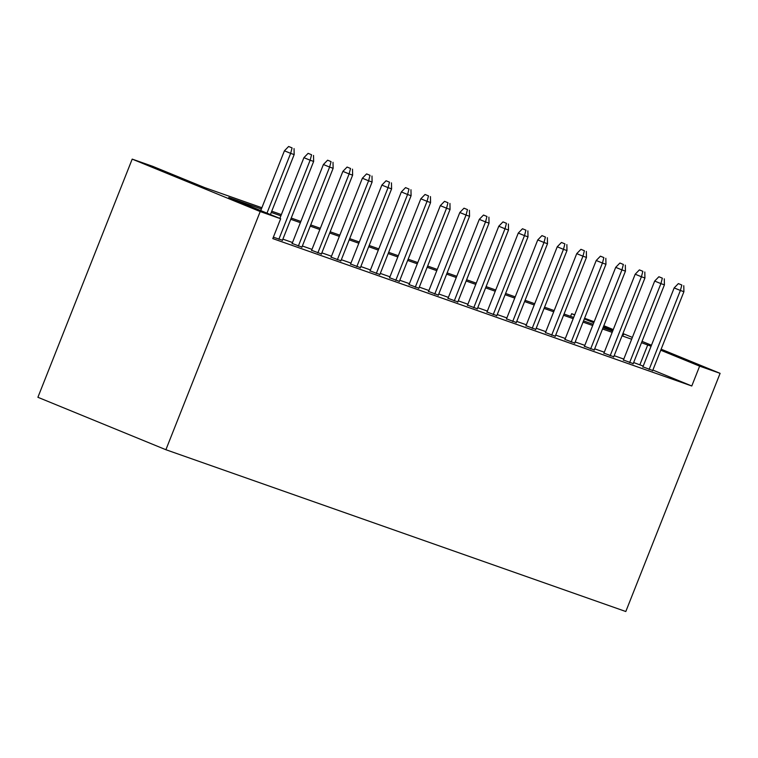 <?xml version="1.0" encoding="UTF-8"?>
<svg xmlns="http://www.w3.org/2000/svg" width="758" height="758" viewBox="0 0 758 758"><rect width="100%" height="100%" fill="white"/><g stroke="black" fill="none" stroke-linecap="round" stroke-linejoin="round"><path stroke-width="1.14" d="M570.594 316.342L571.636 313.708L574.725 314.788M584.579 318.256L594.168 321.752M261.88 207.739L204.556 187.567L152.661 166.315L132.195 159.114L37.9 397.287L165.898 449.721L625.805 611.516L720.1 373.343L699.634 366.142L660.739 350.205M642.917 366.853L652.704 370.491M623.427 359.993L633.224 363.632M603.946 353.133L613.734 356.781M584.456 346.283L594.244 349.921M564.966 339.423L574.754 343.071M545.476 332.572L555.273 336.211M525.995 325.713L535.783 329.36M506.505 318.862L516.293 322.501M487.015 312.002L496.812 315.65M467.534 305.152L477.322 308.79M448.044 298.292L457.832 301.94M428.554 291.442L438.351 295.08M409.064 284.582L418.861 288.229M389.584 277.731L399.371 281.37M370.094 270.871L379.881 274.51M350.603 264.011L360.401 267.659M331.123 257.161L340.911 260.799M311.633 250.301L321.42 253.949M292.143 243.451L301.94 247.089M273.363 237.188L282.45 240.239M261.396 208.971L228.774 197.487L280.659 218.749L272.804 238.599L691.779 385.993L652.884 370.056M643.21 366.095L633.65 362.542M623.796 359.074L614.17 355.682M604.306 352.214L594.679 348.832M584.816 345.364L575.189 341.972M565.335 338.504L555.709 335.121M545.845 331.653L536.219 328.261M526.355 324.794L516.729 321.411M506.875 317.934L497.239 314.551M487.385 311.083L477.758 307.691M467.894 304.223L458.268 300.841M448.404 297.373L438.778 293.981M428.924 290.513L419.297 287.13M409.434 283.663L399.807 280.271M389.944 276.803L380.317 273.42M370.463 269.952L360.836 266.56M350.973 263.092L341.346 259.71M331.483 256.242L321.856 252.85M312.002 249.382L302.366 245.999M292.512 242.522L282.886 239.14M691.779 385.993L699.634 366.142M280.659 218.749L260.202 211.548L165.898 449.721M720.1 373.343L661.137 349.192M651.473 345.231L642.035 341.365M632.371 337.405L622.934 333.539M613.269 329.578L603.832 325.713M622.508 334.61L623.531 334.96L622.536 334.553M612.862 330.592L603.425 326.726M593.76 322.775L584.323 318.9M574.659 314.949L571.636 313.708M271.743 211.207L281.37 214.59M291.233 218.058L300.86 221.45M310.714 224.918L320.34 228.3M330.204 231.777L339.83 235.16M349.694 238.628L359.32 242.02M369.174 245.488L378.801 248.87M388.664 252.338L398.291 255.73M408.155 259.198L417.781 262.581M427.635 266.049L437.262 269.441M447.125 272.908L456.752 276.291M466.615 279.759L476.242 283.151M486.105 286.619L495.732 290.001M505.586 293.469L515.213 296.861M525.076 300.329L534.703 303.712M544.566 307.189L554.193 310.572M564.047 314.039L573.673 317.431M583.537 320.899L593.163 324.282M603.027 327.75L612.654 331.142M132.195 159.114L260.202 211.548M651.075 346.245L641.514 342.692M631.651 339.224L622.024 335.832M612.161 332.364L602.534 328.981M592.68 325.514L583.054 322.122M573.19 318.654L563.564 315.271M553.7 311.803L544.073 308.411M534.219 304.943L524.593 301.561M514.729 298.093L505.103 294.701M495.239 291.233L485.613 287.851M475.759 284.383L466.123 280.991M456.269 277.523L446.642 274.14M436.779 270.672L427.152 267.28M417.288 263.812L407.662 260.43M397.808 256.953L388.181 253.57M378.318 250.102L368.691 246.71M358.828 243.242L349.201 239.86M339.347 236.392L329.721 233M319.857 229.532L310.23 226.149M300.367 222.681L290.74 219.289M280.877 215.822L271.25 212.439M639.885 364.731L647.749 344.881M292.086 147.905L288.627 146.483L292.086 147.905L290.646 153.353L294.161 154.594L270.416 214.552M266.977 213.14L290.646 153.353L284.421 150.804L260.752 210.591M288.627 146.483L284.421 150.804M294.161 154.594L294.038 148.587M311.576 154.755L308.118 153.343L311.576 154.755L310.136 160.213L313.641 161.445L282.346 240.504M278.84 239.263L310.136 160.213L303.911 157.664L279.854 218.418M308.118 153.343L303.911 157.664M313.641 161.445L313.528 155.447M331.066 161.615L327.608 160.194L331.066 161.615L329.626 167.063L333.132 168.304L301.836 247.354M298.32 246.123L329.626 167.063L323.401 164.514L292.038 243.716M327.608 160.194L323.401 164.514M333.132 168.304L333.008 162.297M350.547 168.466L347.088 167.054L350.547 168.466L349.116 173.923L352.622 175.155L321.316 254.214M317.81 252.983L349.116 173.923L342.881 171.374L311.529 250.566M347.088 167.054L342.881 171.374M352.622 175.155L352.498 169.157M370.037 175.325L366.578 173.904L370.037 175.325L368.596 180.783L372.102 182.015L340.806 261.065M337.301 259.833L368.596 180.783L362.371 178.225L331.019 257.426M366.578 173.904L362.371 178.225M372.102 182.015L371.989 176.008M389.527 182.185L386.068 180.764L389.527 182.185L388.087 187.633L391.592 188.865L360.296 267.925M356.781 266.693L388.087 187.633L381.861 185.085L350.499 264.277M386.068 180.764L381.861 185.085M391.592 188.865L391.469 182.868M409.007 189.036L405.549 187.614L409.007 189.036L407.577 194.493L411.082 195.725L379.777 274.775M376.271 273.543L407.577 194.493L401.342 191.935L369.989 271.137M405.549 187.614L401.342 191.935M411.082 195.725L410.959 189.718M428.497 195.896L425.039 194.474L428.497 195.896L427.057 201.344L430.572 202.576L399.267 281.635M395.761 280.403L427.057 201.344L420.832 198.795L389.479 277.996M425.039 194.474L420.832 198.795M430.572 202.576L430.449 196.578M447.987 202.746L444.529 201.334L447.987 202.746L446.547 208.204L450.053 209.435L418.757 288.495M415.251 287.254L446.547 208.204L440.322 205.645L408.96 284.847M444.529 201.334L440.322 205.645M450.053 209.435L449.939 203.438M467.478 209.606L464.01 208.185L467.478 209.606L466.037 215.054L469.543 216.286L438.238 295.345M434.732 294.113L466.037 215.054L459.812 212.505L428.45 291.707M464.01 208.185L459.812 212.505M469.543 216.286L469.42 210.288M486.958 216.456L483.5 215.045L486.958 216.456L485.518 221.914L489.033 223.146L457.728 302.205M454.222 300.964L485.518 221.914L479.293 219.365L447.94 298.557M483.5 215.045L479.293 219.365M489.033 223.146L488.91 217.148M506.448 223.316L502.99 221.895L506.448 223.316L505.008 228.764L508.514 230.006L477.218 309.056M473.712 307.824L505.008 228.764L498.783 226.216L467.43 305.417M502.99 221.895L498.783 226.216M508.514 230.006L508.4 223.998M525.938 230.167L522.48 228.755L525.938 230.167L524.498 235.624L528.004 236.856L496.708 315.915M493.193 314.674L524.498 235.624L518.273 233.076L486.911 312.268M522.48 228.755L518.273 233.076M528.004 236.856L527.881 230.858M545.419 237.027L541.961 235.605L545.419 237.027L543.988 242.475L547.494 243.716L516.189 322.766M512.683 321.534L543.988 242.475L537.754 239.926L506.401 319.127M541.961 235.605L537.754 239.926M547.494 243.716L547.371 237.709M564.909 243.877L561.451 242.465L564.909 243.877L563.469 249.335L566.975 250.566L535.679 329.626M532.173 328.394L563.469 249.335L557.244 246.786L525.891 325.978M561.451 242.465L557.244 246.786M566.975 250.566L566.861 244.569M584.399 250.737L580.941 249.316L584.399 250.737L582.959 256.185L586.465 257.426L555.169 336.476M551.653 335.244L582.959 256.185L576.734 253.636L545.372 332.838M580.941 249.316L576.734 253.636M586.465 257.426L586.341 251.419M603.88 257.587L600.421 256.176L603.88 257.587L602.449 263.045L605.955 264.277L574.649 343.336M571.144 342.104L602.449 263.045L596.214 260.496L564.862 339.688M600.421 256.176L596.214 260.496M605.955 264.277L605.832 258.279M623.37 264.447L619.911 263.026L623.37 264.447L621.93 269.905L625.445 271.137L594.139 350.187M590.634 348.955L621.93 269.905L615.704 267.347L584.352 346.548M619.911 263.026L615.704 267.347M625.445 271.137L625.322 265.129M642.86 271.307L639.401 269.886L642.86 271.307L641.42 276.755L644.925 277.987L613.629 357.046M610.124 355.815L641.42 276.755L635.195 274.207L603.832 353.399M639.401 269.886L635.195 274.207M644.925 277.987L644.812 271.989M662.35 278.158L658.882 276.746L662.35 278.158L660.91 283.615L664.415 284.847L633.11 363.897M629.604 362.665L660.91 283.615L654.685 281.057L623.322 360.258M658.882 276.746L654.685 281.057M664.415 284.847L664.292 278.84M681.83 285.017L678.372 283.596L681.83 285.017L680.39 290.466L683.905 291.697L652.6 370.757M649.094 369.525L680.39 290.466L674.165 287.917L642.812 367.118M678.372 283.596L674.165 287.917M683.905 291.697L683.782 285.7"/></g></svg>
